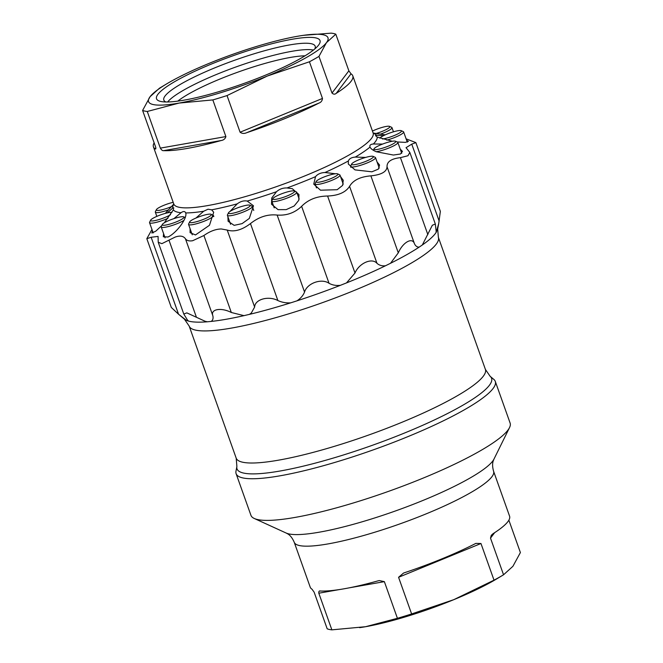 <?xml version="1.0" encoding="UTF-8"?>
<svg xmlns="http://www.w3.org/2000/svg" width="663" height="663" viewBox="0 0 663 663"><rect width="100%" height="100%" fill="white"/><g stroke="black" fill="none" stroke-linecap="round" stroke-linejoin="round"><path stroke-width="0.99" d="M171.452 206.624A11.536 1.972 160.4 0 1 156.41 209.632A11.536 1.972 160.4 0 1 156.916 209.027A11.536 1.972 160.4 0 1 173.184 202.339M170.548 214.696A11.536 1.972 160.4 0 1 158.681 219.66A11.536 1.972 160.4 0 1 150.592 220.564A11.536 1.972 160.4 0 1 150.634 220.166A11.536 1.972 160.4 0 1 160.595 214.887A11.536 1.972 160.4 0 1 171.941 212.508M167.954 218.318A13.227 2.262 160.4 0 1 149.556 222.702A13.227 2.262 160.4 0 1 149.548 222.693A13.227 2.262 160.4 0 1 149.606 222.254L150.634 220.166M163.363 225.271A11.536 1.972 160.4 0 1 162.302 224.475A11.536 1.972 160.4 0 1 171.245 219.569A11.536 1.972 160.4 0 1 182.872 216.702A11.536 1.972 160.4 0 1 183.701 216.851A11.536 1.972 160.4 0 1 176.83 221.674A11.536 1.972 160.4 0 1 163.363 225.271M183.966 220.373A13.227 2.262 160.4 0 1 162.493 227.475A13.227 2.262 160.4 0 1 161.217 226.995A13.227 2.262 160.4 0 1 161.275 226.555L162.302 224.475M193.289 222.445A11.536 1.972 160.4 0 1 189.643 221.89A11.536 1.972 160.4 0 1 196.521 217.804A11.536 1.972 160.4 0 1 207.618 214.356A11.536 1.972 160.4 0 1 211.041 214.273A11.536 1.972 160.4 0 1 206.085 218.251A11.536 1.972 160.4 0 1 193.289 222.445M211.041 214.273L213.154 215.235A13.227 2.262 160.4 0 1 213.469 215.541A13.227 2.262 160.4 0 1 206.516 220.232A13.227 2.262 160.4 0 1 192.8 224.608A13.227 2.262 160.4 0 1 188.557 224.409A13.227 2.262 160.4 0 1 188.607 223.97L189.643 221.89M235.813 212.508A11.536 1.972 160.4 0 1 228.486 212.815A11.536 1.972 160.4 0 1 242.782 206.143A11.536 1.972 160.4 0 1 249.885 205.19A11.536 1.972 160.4 0 1 246.644 208.339A11.536 1.972 160.4 0 1 235.813 212.508M249.885 205.19L251.998 206.152A13.227 2.262 160.4 0 1 252.321 206.458A13.227 2.262 160.4 0 1 235.862 214.547A13.227 2.262 160.4 0 1 227.401 215.334A13.227 2.262 160.4 0 1 227.45 214.895L228.486 212.815M284.46 196.969A11.536 1.972 160.4 0 1 272.916 198.618A11.536 1.972 160.4 0 1 283.002 193.298A11.536 1.972 160.4 0 1 294.322 191.002A11.536 1.972 160.4 0 1 284.46 196.969M294.322 191.002L296.436 191.963A13.227 2.262 160.4 0 1 296.751 192.27A13.227 2.262 160.4 0 1 285.131 198.817A13.227 2.262 160.4 0 1 271.83 201.146A13.227 2.262 160.4 0 1 271.888 200.707L272.916 198.618M331.831 178.206A11.536 1.972 160.4 0 1 320.743 181.861A11.536 1.972 160.4 0 1 316.185 181.48A11.536 1.972 160.4 0 1 322.168 177.775A11.536 1.972 160.4 0 1 337.583 173.855A11.536 1.972 160.4 0 1 331.831 178.206M337.583 173.855L339.696 174.825A13.227 2.262 160.4 0 1 340.02 175.123A13.227 2.262 160.4 0 1 333.099 179.806A13.227 2.262 160.4 0 1 315.099 183.999A13.227 2.262 160.4 0 1 315.157 183.56L316.185 181.48M370.7 159.062A11.536 1.972 160.4 0 1 358.103 163.935A11.536 1.972 160.4 0 1 351.688 163.993A11.536 1.972 160.4 0 1 354.307 161.954A11.536 1.972 160.4 0 1 365.106 157.579A11.536 1.972 160.4 0 1 373.095 156.377A11.536 1.972 160.4 0 1 370.7 159.062M373.095 156.377L375.2 157.338A13.227 2.262 160.4 0 1 375.523 157.645A13.227 2.262 160.4 0 1 372.465 160.421A13.227 2.262 160.4 0 1 359.039 165.742A13.227 2.262 160.4 0 1 350.603 166.512A13.227 2.262 160.4 0 1 350.661 166.073L351.688 163.993M395.165 142.462A11.536 1.972 160.4 0 1 382.476 148.205A11.536 1.972 160.4 0 1 374.031 148.827A11.536 1.972 160.4 0 1 374.537 148.222A11.536 1.972 160.4 0 1 385.336 143.084A11.536 1.972 160.4 0 1 395.43 141.211A11.536 1.972 160.4 0 1 395.165 142.462M395.43 141.211L397.543 142.172A13.227 2.262 160.4 0 1 397.866 142.479A13.227 2.262 160.4 0 1 397.236 143.606A13.227 2.262 160.4 0 1 376.194 151.703M379.891 138.153A11.536 1.972 160.4 0 1 390.25 132.84A11.536 1.972 160.4 0 1 401.214 130.669A11.536 1.972 160.4 0 1 401.488 130.926A11.536 1.972 160.4 0 1 394.833 135.285A11.536 1.972 160.4 0 1 382.485 138.998M401.214 130.669L403.328 131.639A13.227 2.262 160.4 0 1 403.643 131.929A13.227 2.262 160.4 0 1 403.643 131.937A13.227 2.262 160.4 0 1 386.786 140.142M372.449 131.067A11.536 1.972 160.4 0 1 388.717 126.21A11.536 1.972 160.4 0 1 389.546 126.368A11.536 1.972 160.4 0 1 376.153 133.487M389.546 126.368L391.659 127.329A13.227 2.262 160.4 0 1 391.974 127.636A13.227 2.262 160.4 0 1 380.471 134.133M385.236 134.838L373.286 133.064M406.593 140.224L408.408 141.368L405.317 142.371L397.062 141.948M392.264 141.252L377.206 137.059L375.465 135.592L376.493 135.277L383.546 135.658M400.261 149.183L402.449 151.396L400.452 154.007L393.408 155.043L376.277 151.744C372.871 150.286 370.791 148.736 370.029 147.078L370.012 147.037M377.073 161.987L379.576 165.07L378.324 169.14L371.902 171.808L354.987 169.877L348.315 164.018L348.365 160.985C349.194 158.706 351.506 157.396 355.302 157.073L365.636 157.421M340.55 176.607L343.252 180.253L342.647 185.367L337.16 189.709L320.494 190.198L313.74 184.123L315.53 176.665C317.618 174.087 320.759 172.703 324.969 172.513L335.42 173.764M292.3 188.698L298.98 194.566L298.764 200.334L294.165 205.994L286.184 209.632L278.054 209.649L271.532 204.237L271.731 197.997L276.504 191.715C279.471 189.063 282.977 187.811 287.021 187.952L292.3 188.698M229.962 211.464L237.238 203.856C240.561 201.353 243.885 200.425 247.208 201.063L253.481 205.787L249.321 218.417L242.061 223.638L234.147 225.345L228.105 221.268L227.89 216.718M195.917 218.061L203.707 211.232L208.033 209.21L211.638 209.831L213.701 212.226L209.483 225.263L195.494 234.942L190.09 232.672L190.074 228.669M173.913 218.624L181.032 212.724C183.402 211.074 184.96 211.149 185.698 212.939L185.706 212.964M203.707 211.232A108.392 18.572 160.4 0 1 185.698 212.939C187.67 217.953 176.474 233.169 167.971 237.006L163.297 236.774L163.587 233.641M167.333 212.898L172.62 208.116L173.698 207.71L173.333 209.889L164.308 222.793M161.739 225.619L155.764 231.196L151.819 233.003L152.49 230.939M173.789 204.038L165.294 213.395M305.021 55.816A75.549 12.945 -19.6 0 0 290.278 57.457A75.549 12.945 -19.6 0 0 177.783 101.124M184.372 100.096A86.77 14.868 -19.6 0 0 317.718 46.145A86.77 14.868 -19.6 0 0 292.168 39.258A86.77 14.868 -19.6 0 0 191.375 72.913A86.77 14.868 -19.6 0 0 161.83 101.654A86.77 14.868 -19.6 0 0 184.372 100.096M314.768 48.963A80.331 13.766 -19.6 0 0 315.174 46.178A80.331 13.766 -19.6 0 0 289.399 44.968A80.331 13.766 -19.6 0 0 206.06 71.554A80.331 13.766 -19.6 0 0 163.819 100.072A80.331 13.766 -19.6 0 0 165.891 101.969M313.425 50.056A80.331 13.766 -19.6 0 0 291.662 51.341A80.331 13.766 -19.6 0 0 167.631 101.969M406.104 138.849L415.875 142.611L411.756 144.144L406.038 147.692L409.842 152.449L407.96 155.739L400.444 157.645C391.311 158.681 386.844 161.714 387.035 166.744C386.811 171.717 381.424 174.759 370.882 175.861C360.208 176.748 353.106 180.245 349.575 186.353C345.688 192.353 338.354 195.577 327.58 196.024C316.839 196.19 308.187 199.621 301.624 206.309C294.803 212.831 286.64 215.748 277.134 215.061C267.794 214.05 258.91 216.884 250.473 223.572C241.912 230.036 234.155 232.199 227.218 230.069L221.309 228.967C215.715 229.075 209.914 231.254 203.914 235.514L192.618 240.735C189.162 241.299 186.767 240.644 185.433 238.771C183.419 235.929 179.971 235.373 175.107 237.105L161.863 243.661L158.225 242.252L158.076 236.409L151.139 237.255L146.821 238.688L151.96 229.473M355.302 157.073A108.392 18.572 160.4 0 0 370.029 147.078C369.399 145.255 370.526 144.227 373.393 143.995L382.576 144.078M147.277 111.475L179.118 103.063A95.232 16.318 160.4 0 1 150.087 96.699A95.232 16.318 160.4 0 1 166.471 84.002A95.232 16.318 160.4 0 1 209.243 63.317A95.232 16.318 160.4 0 1 297.422 36.291A95.232 16.318 160.4 0 1 302.966 35.404A95.232 16.318 160.4 0 1 326.453 42.656A95.232 16.318 160.4 0 1 267.297 76.046A95.232 16.318 160.4 0 1 179.118 103.063L212.831 99.922L225.884 136.57C225.246 138.807 223.663 140.125 221.119 140.531A105.815 18.133 160.4 0 1 187.372 148.413A105.815 18.133 160.4 0 1 163.612 150.658C162.592 150.882 161.499 150.037 160.33 148.122L147.277 111.475A105.815 18.133 160.4 0 1 142.603 110.448L155.656 147.095C155.962 148.827 155.805 149.399 155.175 148.81A105.815 18.133 160.4 0 1 153.418 146.813A105.815 18.133 160.4 0 1 154.131 142.827M155.755 148.785L155.175 148.81L155.863 147.907M415.875 142.611L440.356 211.381L438.724 223.506L436.271 232.241L435.342 224.061L432.359 225.213L422.331 244.979L419.19 247.108C417.193 247.249 415.61 246.122 414.45 243.727C412.336 236.948 402.872 242.285 398.297 252.843L390.524 263.286L385.534 265.747C382.186 266.178 379.335 265.374 376.99 263.335C372.009 257.484 359.114 263.153 354.995 273.007L346.5 282.91L340.417 285.314C336.166 285.803 332.37 285.123 329.039 283.292C321.505 278.054 307.143 283.184 304.549 292.043C303.099 295.582 300.571 298.516 296.958 300.845L290.709 302.842C286.134 303.124 281.866 302.361 277.888 300.554C268.515 295.524 254.882 299.328 254.633 307.052L251.269 313.102L249.437 314.37L243.976 315.646L231.321 312.497C221.119 307.226 210.279 309.124 212.848 315.754C213.42 318.356 212.864 320.246 211.182 321.422L207.345 321.787L205.066 321.248L186.842 312.878L183.792 314.047L188.01 320.933L186.369 320.328L178.554 314.245L171.311 307.458L146.821 238.688M280.258 475.769A137.556 23.57 160.4 0 1 236.111 473.689A137.556 23.57 160.4 0 1 235.978 471.227L236.89 466.503A135.103 23.147 160.4 0 0 280.374 470.962A135.103 23.147 160.4 0 0 426.21 423.723A135.103 23.147 160.4 0 0 490.148 376.319L493.836 379.41A137.556 23.57 160.4 0 1 495.286 381.407A137.556 23.57 160.4 0 1 422.953 430.246A137.556 23.57 160.4 0 1 280.258 475.769M495.286 381.407L510.112 423.044A137.556 23.57 160.4 0 1 509.515 427.61A137.556 23.57 160.4 0 1 427.395 476.341A137.556 23.57 160.4 0 1 295.085 517.413A137.556 23.57 160.4 0 1 254.294 518.491A137.556 23.57 160.4 0 1 250.946 515.333L236.111 473.689M254.294 518.491L286.176 533.044A112.014 19.194 160.4 0 0 319.392 532.165A112.014 19.194 160.4 0 0 427.129 498.717A112.014 19.194 160.4 0 0 494.001 459.036L493.396 460.503C492.277 463.238 492.344 466.835 493.595 471.294A105.815 18.133 160.4 0 1 437.953 508.861A105.815 18.133 160.4 0 1 328.193 543.884A105.815 18.133 160.4 0 1 294.231 542.276L310.218 587.178A105.815 18.133 -19.6 0 0 311.983 589.175L314.138 592.175L327.19 628.822A105.815 18.133 160.4 0 0 331.865 629.85L318.812 593.203C318.663 591.404 319.201 590.683 320.42 591.023A105.815 18.133 -19.6 0 0 344.18 588.777A105.815 18.133 -19.6 0 0 377.927 580.887L379.335 580.564L384.366 581.65L397.419 618.297L365.578 626.709A95.232 16.318 160.4 0 1 360.034 627.596A95.232 16.318 160.4 0 1 359.611 627.662M319.806 591.056L320.42 591.023M508.869 520.173L520.397 552.552L512.913 566.301L503.548 574.788L496.529 578.998A95.232 16.318 160.4 0 1 453.757 599.683A95.232 16.318 160.4 0 1 365.578 626.709L331.865 629.85M422.331 244.979A135.103 23.147 160.4 0 0 436.271 232.241L436.03 231.926M188.002 320.444L188.01 320.933A135.103 23.147 160.4 0 0 207.345 321.787M186.369 320.328A135.103 23.147 160.4 0 1 184.413 319.152L178.554 314.245L151.139 237.255M494.648 532.662L490.504 538.132L503.548 574.788A105.815 18.133 160.4 0 1 494.018 580.166L453.757 599.683L411.624 613.946A105.815 18.133 160.4 0 1 397.419 618.297M411.624 613.946L398.571 577.291L403.568 573.031A105.815 18.133 -19.6 0 0 475.843 543.395L480.965 543.511L494.018 580.166M490.504 538.132L491.258 535.314L493.048 533.69A105.815 18.133 -19.6 0 0 509.582 516.187L493.595 471.294M227.036 95.571L267.297 76.046L309.43 61.783L322.483 98.439C322.201 100.801 321.058 102.334 319.044 103.038A105.815 18.133 160.4 0 1 246.76 132.675C244.291 133.802 242.07 133.653 240.089 132.219L227.036 95.571A105.815 18.133 160.4 0 1 212.831 99.922M318.961 56.405L326.453 42.656L335.809 34.178L348.862 70.825L351.017 73.825A105.815 18.133 160.4 0 1 352.782 75.822A105.815 18.133 160.4 0 1 336.24 93.334C334.898 94.519 333.489 94.428 332.014 93.06L318.961 56.405A105.815 18.133 160.4 0 1 309.43 61.783M303.521 35.321L331.135 33.15A105.815 18.133 160.4 0 1 335.809 34.178M166.471 84.002L159.443 88.22L150.087 96.699L142.603 110.448M168.518 209.864A13.227 2.262 160.4 0 1 155.324 212.152A13.227 2.262 160.4 0 1 155.382 211.712L156.41 209.632M181.016 212.732A108.392 18.572 160.4 0 1 173.333 209.889M172.62 208.116A108.392 18.572 160.4 0 1 173.855 204.32M373.286 133.313A108.392 18.572 160.4 0 1 376.493 135.277M377.206 137.059A108.392 18.572 160.4 0 1 373.393 143.995M348.365 160.985A108.392 18.572 160.4 0 1 324.969 172.513M315.53 176.665A108.392 18.572 160.4 0 1 287.021 187.952M276.504 191.715A108.392 18.572 160.4 0 1 247.224 201.063M237.238 203.856A108.392 18.572 160.4 0 1 211.638 209.831M373.493 133.57L373.136 132.99A105.815 18.133 160.4 0 1 317.494 170.557A105.815 18.133 160.4 0 1 207.726 205.58A105.815 18.133 160.4 0 1 173.772 203.972L173.955 204.395M196.447 317.304L169.032 240.321M231.321 312.497L203.914 235.514M437.083 230.757A135.103 23.147 160.4 0 0 437.671 228.967L438.367 237.321A132.268 22.666 160.4 0 1 368.81 284.286A132.268 22.666 160.4 0 1 231.611 328.061A132.268 22.666 160.4 0 1 189.162 326.055L236.194 458.15L236.89 466.503M438.367 237.321L485.399 369.407A132.268 22.666 160.4 0 1 415.85 416.372A132.268 22.666 160.4 0 1 278.642 460.147A132.268 22.666 160.4 0 1 236.194 458.15M243.976 315.646A135.103 23.147 160.4 0 1 226.348 319.234A135.103 23.147 160.4 0 1 211.182 321.422M290.709 302.842A135.103 23.147 160.4 0 1 249.437 314.37M340.417 285.314A135.103 23.147 160.4 0 1 296.958 300.845M385.534 265.747A135.103 23.147 160.4 0 1 346.5 282.91M419.19 247.108A135.103 23.147 160.4 0 1 390.524 263.286M184.413 319.152L189.162 326.055M480.965 543.511L398.571 577.291M384.366 581.65L348.837 587.907M339.763 589.506L318.812 593.203M439.171 221.127L411.756 144.144M427.859 234.627L400.444 157.645M414.45 243.727L387.035 166.744M398.297 252.843L370.882 175.861M376.99 263.335L349.575 186.353M354.995 273.007L327.58 196.024M329.039 283.292L301.624 206.309M304.549 292.043L277.134 215.061M277.888 300.554L250.473 223.572M254.633 307.052L227.218 230.069M212.848 315.754L185.433 238.771M319.044 103.038L246.76 132.675M240.089 132.219L322.483 98.439M351.017 73.825L336.24 93.334M332.014 93.06L348.862 70.825M221.119 140.531L163.612 150.658M160.33 148.122L225.884 136.57M149.548 222.693L153.194 232.937M161.217 226.995L165.079 237.843M188.557 224.409L192.262 234.818M227.401 215.334L230.591 224.309M271.83 201.146L274.225 207.859M315.099 183.999L316.491 187.902M350.603 166.512L350.934 167.449M374.031 148.827L373.327 150.261M403.643 131.937L407.281 142.147M391.974 127.636L393.466 131.804M153.418 146.813L173.772 203.972M485.399 369.407L490.148 376.319M437.671 228.967L438.666 223.837M286.176 533.044L287.568 533.79C290.17 535.207 292.391 538.033 294.231 542.276M494.001 459.036L509.515 427.61M435.342 224.061L409.842 152.449M183.792 314.047L158.225 242.252M352.782 75.822L373.136 132.99M397.866 142.479L401.728 153.319M375.523 157.645L379.244 168.079M340.02 175.123L343.235 184.157M296.751 192.27L299.17 199.066M252.321 206.458L253.738 210.461M213.469 215.541L213.834 216.561M183.701 216.851L185.201 217.539M155.324 212.152L156.833 216.378"/></g></svg>
